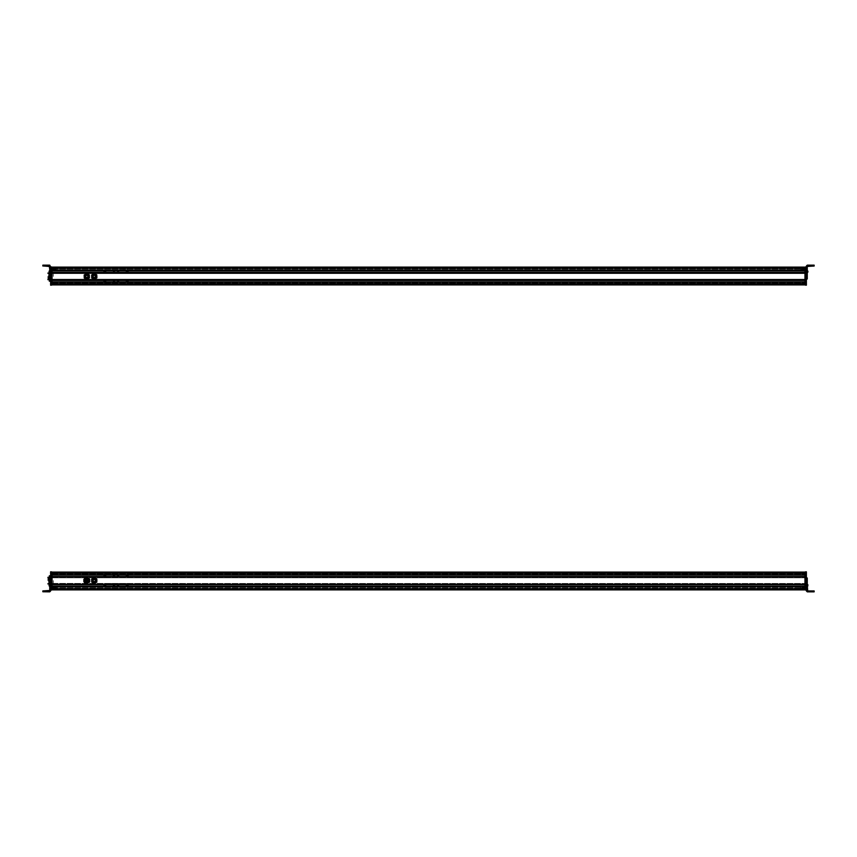 <?xml version="1.0" encoding="UTF-8"?>
<svg xmlns="http://www.w3.org/2000/svg" width="857" height="857" viewBox="0 0 857 857"><rect width="100%" height="100%" fill="white"/><g stroke="black" fill="none" stroke-linecap="round" stroke-linejoin="round"><path stroke-width="0.64" stroke-dasharray="4.29 3.21" d="M804.959 588.802L52.041 588.802L804.959 588.802L52.041 588.802L52.041 586.059L52.041 587.249L52.041 586.059L804.959 586.059L804.959 583.981L804.959 584.592L52.041 584.592L52.041 583.478L52.041 584.592L804.959 584.592L804.959 576.686L804.959 577.789L52.041 577.789L52.041 576.686L52.041 577.789L804.959 577.789L804.959 573.944L51.463 573.944L52.041 573.944L52.041 577.082L52.041 572.422L52.041 575.133L52.041 573.59L804.959 574.254L804.959 572.165L804.959 575.133L804.959 572.015L804.959 573.001L804.959 572.112L52.041 572.08L52.041 572.647L52.041 572.08L804.959 572.08L52.041 572.015L52.041 589.937M804.959 573.665L52.041 573.665L804.959 573.654M52.041 573.515L804.959 573.515L52.041 573.504M52.041 572.915L804.959 572.722L52.041 572.915M52.041 572.862L804.959 572.787L52.041 572.862M52.041 572.508L804.959 572.508L52.041 572.508M52.041 574.469L804.959 574.469L52.041 574.469M52.041 577.136L804.959 577.297L52.041 577.136M52.041 577.297L804.959 577.725L52.041 577.297M804.959 584.506L52.041 584.506L804.959 584.506L804.959 583.478L804.959 584.506L52.041 584.506L52.041 576.6L804.959 576.686M52.041 583.403L804.959 583.724L52.041 583.403M52.041 583.724L804.959 583.928L52.041 583.724M52.041 583.981L52.041 586.595L52.041 583.981L804.959 583.928L52.041 583.981M804.959 586.595L52.041 586.756L804.959 586.595M52.041 586.756L804.959 587.184L52.041 586.756M804.959 588.716L804.959 586.145L804.959 587.249L52.041 587.249L804.959 587.249L52.041 587.249L804.959 587.249L804.959 586.059L52.041 586.059L804.959 586.059M52.041 588.609L804.959 588.491L52.041 588.609M804.959 589.884L52.041 589.884L52.041 588.995L52.041 589.884L804.959 589.884L804.959 588.995L52.041 588.995L804.959 588.995M52.041 589.82L804.959 589.82M52.041 589.798L804.959 589.777M52.041 586.059L804.959 586.145M52.041 584.592L804.959 584.592M52.041 577.789L804.959 577.725L52.041 577.789M804.959 575.047L52.041 575.047L804.959 575.133L52.041 575.133L52.041 572.647L804.959 572.647M92.695 581.292A1.725 1.725 0 0 1 93.509 578.989A1.725 1.725 0 0 1 95.813 579.814C95.727 582.31 94.688 582.803 92.695 581.292A1.725 1.725 0 0 1 93.509 578.989A1.725 1.725 0 0 1 95.813 579.814A1.725 1.725 0 0 1 94.988 582.107A1.725 1.725 0 0 1 92.695 581.292C94.688 582.803 95.727 582.31 95.813 579.814C93.82 578.293 92.781 578.786 92.695 581.292A1.725 1.725 0 0 0 94.988 582.107A1.725 1.725 0 0 0 95.813 579.814A1.725 1.725 0 0 0 93.509 578.989A1.725 1.725 0 0 0 92.695 581.292M95.384 577.907L97.012 581.346C96.263 583.114 94.966 583.735 93.124 583.188L91.495 579.761C92.235 577.982 93.531 577.361 95.384 577.907A2.871 2.871 0 0 0 91.495 579.761L93.124 583.188A2.871 2.871 0 0 0 97.012 581.346L95.384 577.907M92.877 581.207C94.634 582.535 95.556 582.107 95.63 579.9C93.863 578.561 92.952 578.989 92.877 581.207C94.634 582.535 95.556 582.107 95.63 579.9A1.521 1.521 0 0 0 93.595 579.171A1.521 1.521 0 0 0 92.877 581.207M93.177 581.057C94.549 582.107 95.266 581.764 95.331 580.039C93.949 578.989 93.231 579.332 93.177 581.057A1.189 1.189 0 0 1 93.745 579.471A1.189 1.189 0 0 1 95.331 580.039A1.189 1.189 0 0 1 94.763 581.624A1.189 1.189 0 0 1 93.177 581.057M95.459 579.975C95.395 581.914 94.591 582.299 93.049 581.121C93.113 579.182 93.916 578.807 95.459 579.975A1.339 1.339 0 0 0 93.681 579.343A1.339 1.339 0 0 0 93.049 581.121A1.339 1.339 0 0 0 94.827 581.753A1.339 1.339 0 0 0 95.459 579.975M95.159 579.086A1.725 1.725 0 0 1 95.716 581.453A1.725 1.725 0 0 1 93.338 582.01C92.063 579.868 92.663 578.893 95.159 579.086C96.445 581.239 95.834 582.214 93.338 582.01A1.725 1.725 0 0 1 92.792 579.643A1.725 1.725 0 0 1 95.159 579.086A1.725 1.725 0 0 1 95.716 581.453A1.725 1.725 0 0 1 93.338 582.01A1.725 1.725 0 0 1 92.792 579.643A1.725 1.725 0 0 1 95.159 579.086M92.888 582.749L95.47 582.824L96.83 580.628L95.62 578.357L93.027 578.271L91.667 580.468L94.152 583.531L96.787 582.128L96.884 579.139L94.345 577.564L91.72 578.978L91.624 581.957L92.888 582.749L91.624 581.957L91.667 580.468A2.582 2.582 0 0 0 95.47 582.824L96.787 582.128L96.884 579.139L94.345 577.564L91.72 578.978L91.667 580.468A2.582 2.582 0 0 1 95.62 578.357A2.582 2.582 0 0 1 95.47 582.824L94.152 583.531L92.888 582.749M93.477 581.796A1.468 1.468 0 0 0 95.491 581.325A1.468 1.468 0 0 0 95.02 579.3A1.468 1.468 0 0 0 93.006 579.771A1.468 1.468 0 0 0 93.477 581.796C95.598 581.957 96.113 581.132 95.02 579.3A1.468 1.468 0 0 0 93.006 579.771A1.468 1.468 0 0 0 93.477 581.796M83.622 580.553C82.508 584.303 91.067 584.303 89.942 580.553A3.16 3.16 0 0 1 86.782 583.703A3.16 3.16 0 0 1 83.622 580.553A3.16 3.16 0 0 1 86.782 577.393A3.16 3.16 0 0 1 89.942 580.553C91.067 576.804 82.508 576.804 83.622 580.553M86.568 580.767L85.711 580.618L86.568 580.767M87.714 580.767L86.996 580.767L87.714 580.767M86.996 580.328L87.714 580.328L86.996 580.328M85.85 580.328L86.568 580.328L85.85 580.328M84.489 580.553C86.021 583.51 87.553 583.51 89.085 580.553C87.553 577.586 86.021 577.586 84.489 580.553A2.292 2.292 0 0 1 86.782 578.25A2.292 2.292 0 0 1 89.085 580.553A2.292 2.292 0 0 1 86.782 582.846A2.292 2.292 0 0 1 84.489 580.553C86.021 583.274 87.553 583.274 89.085 580.553C87.553 577.822 86.021 577.822 84.489 580.553M88.442 581.003A1.725 1.725 0 0 0 87.243 578.882A1.725 1.725 0 0 0 85.122 580.093C85.646 582.546 86.75 582.846 88.442 581.003C86.75 582.846 85.646 582.546 85.122 580.093C86.814 578.25 87.928 578.561 88.442 581.003A1.725 1.725 0 0 1 86.332 582.214A1.725 1.725 0 0 1 85.122 580.093A1.725 1.725 0 0 1 87.243 578.882A1.725 1.725 0 0 1 87.071 582.246M85.207 578.154L84.211 581.817L88.357 582.953L89.364 579.289L85.207 578.154A2.871 2.871 0 0 1 89.364 579.289L88.357 582.953A2.871 2.871 0 0 1 84.211 581.817L85.207 578.154M85.314 580.146L86.418 579.075M86.428 579.064L87.264 579.107M87.2 581.667A1.189 1.189 0 0 0 87.478 579.578A1.189 1.189 0 0 0 85.636 580.232A1.189 1.189 0 0 0 87.168 581.678M85.496 580.2C85.904 582.096 86.761 582.332 88.067 580.907C87.671 579 86.814 578.775 85.496 580.2A1.339 1.339 0 0 1 87.135 579.257A1.339 1.339 0 0 1 88.067 580.907A1.339 1.339 0 0 1 86.428 581.839A1.339 1.339 0 0 1 85.496 580.2M88.485 580.264A1.725 1.725 0 0 0 86.503 578.85A1.725 1.725 0 0 0 85.089 580.832C86.578 582.835 87.714 582.653 88.485 580.264C86.986 578.261 85.85 578.454 85.089 580.832A1.725 1.725 0 0 0 87.071 582.246A1.725 1.725 0 0 0 88.485 580.264M84.232 580.971L85.143 578.55L87.693 578.132L89.332 580.125L88.421 582.546L85.871 582.964L84.232 580.971L83.986 579.503L86.3 577.607L89.085 578.657L89.578 581.603L87.275 583.488L84.479 582.439L84.232 580.971M85.336 580.789A1.468 1.468 0 0 1 86.546 579.107A1.468 1.468 0 0 1 88.228 580.307A1.468 1.468 0 0 1 87.028 581.989A1.468 1.468 0 0 1 85.336 580.789C85.989 578.764 86.953 578.604 88.228 580.307A1.468 1.468 0 0 1 87.028 581.989A1.468 1.468 0 0 1 85.336 580.789M86.503 578.85A1.725 1.725 0 0 0 85.122 580.093M94.57 582.246A1.725 1.725 0 0 0 95.941 580.232A1.725 1.725 0 0 0 93.938 578.85C91.956 580.393 92.17 581.517 94.57 582.246C92.17 581.517 91.956 580.393 93.938 578.85C96.327 579.578 96.541 580.703 94.57 582.246A1.725 1.725 0 0 1 92.556 580.864A1.725 1.725 0 0 1 93.938 578.85A1.725 1.725 0 0 1 95.941 580.232A1.725 1.725 0 0 1 94.249 582.267M95.727 578.079L91.988 578.775L92.781 583.017L96.509 582.321L95.727 578.079A2.871 2.871 0 0 1 96.509 582.321L92.781 583.017A2.871 2.871 0 0 1 91.988 578.775L95.727 578.079M93.97 579.053L95.416 579.578M95.427 579.589L95.759 580.35M95.427 580.735A1.189 1.189 0 0 0 94.034 579.375A1.189 1.189 0 0 0 93.402 581.389M93.424 581.41A1.189 1.189 0 0 0 95.427 580.757M94.002 579.236C92.481 580.425 92.642 581.303 94.495 581.86C96.027 580.671 95.866 579.793 94.002 579.236A1.339 1.339 0 0 1 95.566 580.307A1.339 1.339 0 0 1 94.495 581.86A1.339 1.339 0 0 1 92.942 580.789A1.339 1.339 0 0 1 94.002 579.236M92.524 580.553A1.725 1.725 0 0 0 94.249 582.267A1.725 1.725 0 0 0 95.973 580.553C94.827 578.325 93.681 578.325 92.524 580.553C93.681 582.771 94.827 582.771 95.973 580.553A1.725 1.725 0 0 0 94.249 578.829A1.725 1.725 0 0 0 92.524 580.553M96.83 580.553L95.545 582.792L92.963 582.792L91.667 580.553L92.963 578.314L95.545 578.314L96.83 580.553L96.83 582.042L94.249 583.531L91.667 582.042L91.667 579.053L94.249 577.564L96.83 579.053L96.83 580.553M95.716 580.553A1.468 1.468 0 0 1 94.249 582.01A1.468 1.468 0 0 1 92.792 580.553A1.468 1.468 0 0 1 94.249 579.086A1.468 1.468 0 0 1 95.716 580.553C94.741 582.439 93.767 582.439 92.792 580.553A1.468 1.468 0 0 1 94.249 579.086A1.468 1.468 0 0 1 95.716 580.553M50.606 584.806L50.606 586.102L50.606 584.806M49.738 584.281L49.738 586.659L49.738 584.174L49.738 586.027L49.738 584.57L50.606 584.57L50.606 590.998M49.738 577.961L49.738 591.769M50.606 571.844L50.606 590.087L50.606 577.961L50.606 586.659L50.606 585.556L49.738 585.556L49.738 578.904L50.606 578.904L50.606 578.047L50.606 584.57M50.606 583.114L49.738 583.146L49.738 578.904M49.738 578.443L50.606 578.047L49.738 578.443M49.738 583.146L49.738 584.57M49.738 585.738L51.463 585.77M50.606 584.72L50.606 586.027L50.606 584.431L49.738 584.431L49.738 585.899L49.738 584.753L52.041 584.753L52.041 585.492L52.041 584.753M49.738 586.027L50.606 586.027L49.738 585.663M50.606 585.556L50.606 578.904L50.606 582.364L51.463 582.364L51.463 576.9L50.606 576.9L50.606 584.367L51.463 584.367L51.463 578.882L50.606 578.882M49.738 587.409L50.702 587.399L50.981 588.32M49.738 590.569L43.707 590.998L43.707 591.855M49.738 580.757L50.606 580.757M42.85 591.855L42.85 590.987L43.707 590.998M42.85 590.912L48.667 590.955L42.85 590.987M48.667 590.955L48.667 591.812M50.606 584.142L49.738 584.142L49.738 585.01L50.606 585.01M49.106 584.71L49.106 585.824L49.738 584.174M49.106 584.913L49.106 585.631L49.106 584.903L49.695 585.267L49.106 585.277M49.106 585.727L49.695 585.32L49.106 585.631M49.738 585.845L49.738 584.817M49.106 585.856L49.106 584.795L49.106 585.856M50.606 573.697L50.981 572.53L50.981 573.901M50.606 573.215C50.606 574.693 50.606 574.693 50.606 573.215C50.606 574.693 50.606 574.693 50.606 573.215C50.606 571.726 50.606 571.737 50.606 573.215C50.606 571.726 50.606 571.737 50.606 573.215M50.606 585.331L49.738 585.31M51.463 571.844L51.463 590.087M56.348 587.87L56.348 588.48L56.348 587.87L51.463 587.827L51.131 588.47L51.131 587.827L51.174 588.48L50.606 587.324L50.981 588.845M51.131 573.215L51.131 572.594L51.131 573.215M51.131 573.183L51.131 573.804L51.131 573.183M48.088 577.982L50.177 578.336L48.088 578.561L48.088 577.982M47.874 580.65L47.874 577.972L47.874 580.65M48.453 582.31L50.177 582.428M49.31 580.618L49.31 583.917L49.31 580.618M49.31 584.506L49.31 575.829M49.738 578.25L50.606 578.25L50.606 575.829L50.606 583.017L49.31 583.017M50.606 583.017L50.606 578.25M49.31 585.438L50.606 585.438M49.738 583.06L50.606 583.06M53.327 580.618L53.327 583.917L53.327 580.618M52.041 572.015L51.463 572.015L52.041 572.015L51.463 572.015L51.463 589.937L51.463 572.015L51.463 573.001L51.463 572.015L52.041 573.001L51.463 572.112L52.041 572.112M51.463 578.764L51.463 582.246L52.041 582.246L52.041 576.772L51.463 576.772L51.463 584.238L52.041 584.238L52.041 578.764L51.463 578.764M52.041 574.233L804.959 574.254L52.041 574.254M52.041 573.001L51.463 573.001L52.041 573.001M56.348 573.654L56.348 572.776M51.174 573.654L51.174 572.776M50.981 573.676L50.606 572.347L50.606 573.858M50.606 574.083L50.606 572.562L50.606 574.083M51.174 588.855L51.174 588.095M50.981 589.102L50.606 587.945L50.606 589.262M50.606 589.005L50.606 587.688L50.702 589.027M126.311 585.363L127.254 585.363L126.311 585.363M103.954 584.592L104.522 587.238L127.5 587.281L128.079 584.12L127.5 583.553L104.533 583.51L103.954 584.088L104.533 583.51L103.954 584.088L104.522 587.238L103.954 586.059M118.555 585.395L117.602 585.395L118.555 585.395M114.42 585.395L113.478 585.395L114.42 585.395M105.722 585.374L104.779 585.374L105.722 585.374M128.068 586.059L127.5 583.553L104.533 583.51L127.5 583.553L104.533 583.51L103.954 584.088L104.522 587.238L127.5 587.281L128.068 586.713L127.5 587.281L104.522 587.238L127.5 587.281L128.079 584.12L127.5 583.553L128.079 584.592M105.722 575.85L104.779 575.85L105.722 575.85M103.965 575.133L104.533 574.04L127.511 574.04L104.533 574.04L103.965 574.608L104.533 577.768L127.511 577.768L104.533 577.768L103.965 577.2L104.533 574.04L127.511 574.04L128.079 574.608L127.511 577.768L104.533 577.768L103.965 577.2L104.533 574.04L127.511 574.04L128.079 574.608L127.511 574.04L128.079 574.608L127.511 577.768L128.079 575.133M113.488 575.904L114.431 575.904L113.488 575.904M117.613 575.904L118.555 575.904L117.613 575.904M126.311 575.904L127.254 575.904L126.311 575.904M128.079 576.6L127.511 577.768L104.533 577.768L103.965 576.6M806.394 580.607L806.394 590.044L806.394 571.844L805.537 571.844L805.537 573.001L804.959 572.112L805.537 572.112L805.537 590.044M806.394 574.34L806.394 572.037L806.394 574.34L805.869 573.194L805.537 573.804L805.891 573.194L806.394 574.34M806.394 589.584L806.394 587.291L806.394 589.584M806.019 588.138L806.394 588.448C806.394 589.916 806.394 589.916 806.394 588.438C806.394 589.916 806.394 589.916 806.394 588.438C806.394 586.959 806.394 586.959 806.394 588.438C806.394 586.959 806.394 586.959 806.394 588.438L806.019 588.405M806.394 573.194C806.394 574.672 806.394 574.672 806.394 573.194C806.394 574.672 806.394 574.672 806.394 573.194C806.394 571.705 806.394 571.705 806.394 573.194C806.394 571.705 806.394 571.705 806.394 573.194M806.394 590.976L806.394 578.004L807.262 578.014L807.262 578.871L806.394 578.871M805.537 572.572L805.869 573.194L806.394 572.037L805.891 573.194L805.537 572.54M805.891 588.438L805.891 587.795L805.891 588.438M806.394 584.753L806.394 586.059L806.394 584.753M807.262 584.495L806.394 584.495L807.262 584.463L807.262 586.059L807.262 584.185L807.262 585.363L806.394 585.363L806.394 584.495L806.394 585.363M813.293 591.844L813.293 590.976L814.15 590.944L807.262 590.548L807.262 591.844L807.262 585.995L806.394 585.995M807.262 578.871L807.262 586.659L807.262 578.025L806.394 578.025L806.394 586.659L806.394 578.421L807.262 578.025L807.262 585.995M807.262 584.378L807.262 585.363M806.394 584.495L805.537 584.817L806.394 584.817M813.293 590.966L813.293 591.823L813.293 590.966L814.15 590.966L814.15 591.833M808.333 590.966L808.333 591.823M807.262 585.138L807.262 585.867L807.262 585.138M807.894 584.753L807.894 585.824L807.894 584.753M807.894 584.999L807.894 585.727L807.305 585.288L807.894 585.727M807.894 584.892L807.305 585.288L807.894 585.395M807.894 585.577L807.305 585.288L807.894 585.181M804.959 585.02L804.959 585.599M807.262 585.02L807.262 585.888L807.262 585.02M807.894 584.838L807.894 585.792M807.894 585.513L807.305 585.31L807.894 585.095M804.959 572.305L804.959 589.648L805.537 589.648L805.537 572.305L804.959 572.305L805.537 572.015L804.959 572.015M804.959 573.001L805.537 573.001L804.959 573.001M800.652 573.751L800.652 572.615L800.652 573.751L805.826 573.762L806.341 572.122L806.341 574.254L806.019 572.497M801.798 573.762L801.798 572.615L801.798 573.74L805.826 573.762L806.298 572.144L806.341 574.244L806.019 572.519M801.798 572.615L805.826 572.615L805.826 573.74L805.826 572.637L800.652 572.615M806.019 588.566L806.394 587.902L806.394 588.791M806.394 588.973L806.019 587.988M52.041 284.92L804.959 284.92L51.463 284.888L51.463 283.999L52.041 284.985L52.041 283.999L52.041 284.888L804.959 284.92L804.959 284.353L52.041 284.353L52.041 281.953L52.041 283.41L804.959 282.746L804.959 284.835L804.959 268.198L52.041 268.198L804.959 268.198M804.959 283.335L52.041 283.335L804.959 283.346M52.041 283.485L804.959 283.485L52.041 283.496M52.041 284.085L804.959 284.278L52.041 284.085M52.041 284.138L804.959 284.213L52.041 284.138M52.041 284.492L804.959 284.492L52.041 284.492L804.959 284.492L52.041 284.492L52.041 283.056L804.959 283.056L52.041 283.056L804.959 283.056L52.041 283.056L52.041 281.867L804.959 281.867L804.959 283.056L52.041 283.056L52.041 284.492L804.959 284.492L52.041 284.492M804.959 284.353L804.959 281.867L52.041 281.867L804.959 281.867M52.041 282.746L52.041 279.864L52.041 283.056L804.959 283.056L52.041 282.746M804.959 279.703L52.041 279.864L52.041 279.275L804.959 279.703M804.959 280.314L52.041 280.314L804.959 280.314L52.041 280.4L52.041 279.211L804.959 279.211L804.959 280.314L804.959 279.211L52.041 279.211L804.959 279.211L52.041 279.211L52.041 280.4L804.959 280.4L52.041 280.4L52.041 272.408L804.959 272.408L52.041 272.408L52.041 273.597L804.959 273.597L52.041 273.597L804.959 273.597L52.041 273.597L52.041 272.408L804.959 272.494M52.041 273.276L804.959 273.233L52.041 273.276M52.041 273.019L52.041 270.405L52.041 273.019L804.959 273.019L52.041 273.019M804.959 270.244L52.041 270.405L52.041 269.816L804.959 270.244M804.959 270.855L52.041 270.855L804.959 270.855L52.041 270.855L52.041 269.751L804.959 269.751L804.959 270.855L804.959 269.751L52.041 269.751L804.959 269.751L52.041 269.751L52.041 270.941L804.959 270.941L52.041 270.941L52.041 268.284L804.959 268.284M52.041 267.116L804.959 267.116L52.041 267.116L52.041 268.005L52.041 267.116L804.959 267.116L804.959 268.005L52.041 268.005L804.959 268.005M52.041 267.18L804.959 267.18M52.041 267.202L804.959 267.223M52.041 270.941L804.959 270.941M52.041 280.4L804.959 280.4M52.041 281.867L804.959 281.953M92.695 275.708A1.725 1.725 0 0 0 93.509 278.011A1.725 1.725 0 0 0 95.813 277.186C95.727 274.69 94.688 274.197 92.695 275.708C94.688 274.197 95.727 274.69 95.813 277.186C93.82 278.707 92.781 278.214 92.695 275.708A1.725 1.725 0 0 1 94.988 274.893A1.725 1.725 0 0 1 95.813 277.186A1.725 1.725 0 0 1 93.509 278.011A1.725 1.725 0 0 1 92.695 275.708A1.725 1.725 0 0 0 92.792 277.357M95.384 279.093L97.012 275.654C96.263 273.886 94.966 273.265 93.124 273.812L91.495 277.24C92.235 279.018 93.531 279.639 95.384 279.093A2.871 2.871 0 0 1 91.495 277.24L93.124 273.812A2.871 2.871 0 0 1 97.012 275.654L95.384 279.093M95.63 277.1L94.356 277.968M94.334 277.968L93.531 277.786M95.095 275.611A1.189 1.189 0 0 0 93.177 275.943A1.189 1.189 0 0 0 94.441 277.625A1.189 1.189 0 0 0 95.116 275.622M95.459 277.025C95.395 275.086 94.591 274.701 93.049 275.879C93.113 277.818 93.916 278.193 95.459 277.025A1.339 1.339 0 0 1 93.681 277.657A1.339 1.339 0 0 1 93.049 275.879A1.339 1.339 0 0 1 94.827 275.247A1.339 1.339 0 0 1 95.459 277.025M95.159 277.914A1.725 1.725 0 0 0 95.716 275.547A1.725 1.725 0 0 0 93.338 274.99C92.063 277.132 92.663 278.107 95.159 277.914C96.445 275.761 95.834 274.786 93.338 274.99A1.725 1.725 0 0 0 92.792 277.357A1.725 1.725 0 0 0 95.159 277.914M92.888 274.251L95.47 274.176L96.83 276.372L95.62 278.643L93.027 278.729L91.667 276.532L92.888 274.251L94.152 273.469L96.787 274.872L96.884 277.861L94.345 279.436L91.72 278.022L91.624 275.043L92.888 274.251M93.477 275.204A1.468 1.468 0 0 1 95.491 275.675A1.468 1.468 0 0 1 95.02 277.7A1.468 1.468 0 0 1 93.006 277.229A1.468 1.468 0 0 1 93.477 275.204C95.598 275.043 96.113 275.868 95.02 277.7A1.468 1.468 0 0 1 93.006 277.229A1.468 1.468 0 0 1 93.477 275.204M95.813 277.186A1.725 1.725 0 0 0 95.716 275.547M94.57 274.754A1.725 1.725 0 0 1 95.941 276.768A1.725 1.725 0 0 1 93.938 278.15C91.956 276.607 92.17 275.483 94.57 274.754A1.725 1.725 0 0 1 95.941 276.768A1.725 1.725 0 0 1 93.938 278.15A1.725 1.725 0 0 1 92.556 276.136A1.725 1.725 0 0 1 94.57 274.754C92.17 275.483 91.956 276.607 93.938 278.15C96.327 277.422 96.541 276.297 94.57 274.754A1.725 1.725 0 0 0 92.556 276.136A1.725 1.725 0 0 0 93.938 278.15A1.725 1.725 0 0 0 95.941 276.768A1.725 1.725 0 0 0 94.57 274.754M95.727 278.921L91.988 278.225L92.781 273.983L96.509 274.679L95.727 278.921A2.871 2.871 0 0 0 96.509 274.679L92.781 273.983A2.871 2.871 0 0 0 91.988 278.225L95.727 278.921M94.527 274.958C92.417 275.59 92.224 276.586 93.97 277.947C96.091 277.314 96.273 276.308 94.527 274.958C92.417 275.59 92.224 276.586 93.97 277.947A1.521 1.521 0 0 0 95.748 276.725A1.521 1.521 0 0 0 94.527 274.958M94.474 275.279C92.813 275.783 92.663 276.565 94.034 277.625C95.695 277.122 95.834 276.34 94.474 275.279A1.189 1.189 0 0 1 95.427 276.672A1.189 1.189 0 0 1 94.034 277.625A1.189 1.189 0 0 1 93.081 276.233A1.189 1.189 0 0 1 94.474 275.279M94.002 277.764C92.481 276.575 92.642 275.697 94.495 275.14C96.027 276.329 95.866 277.207 94.002 277.764A1.339 1.339 0 0 0 95.566 276.693A1.339 1.339 0 0 0 94.495 275.14A1.339 1.339 0 0 0 92.942 276.211A1.339 1.339 0 0 0 94.002 277.764M92.524 276.447A1.725 1.725 0 0 1 94.249 274.733A1.725 1.725 0 0 1 95.973 276.447C94.827 278.675 93.681 278.675 92.524 276.447C93.681 274.229 94.827 274.229 95.973 276.447A1.725 1.725 0 0 1 94.249 278.171A1.725 1.725 0 0 1 92.524 276.447A1.725 1.725 0 0 1 94.249 274.733A1.725 1.725 0 0 1 95.973 276.447A1.725 1.725 0 0 1 94.249 278.171A1.725 1.725 0 0 1 92.524 276.447M96.83 276.447L95.545 274.208L92.963 274.208L91.667 276.447L92.963 278.686L95.545 278.686L96.83 274.958L94.249 273.469L91.667 274.958L91.667 277.947L94.249 279.436L96.83 277.947L96.83 276.447L96.83 277.947L95.545 278.686A2.582 2.582 0 0 0 95.545 274.208L94.249 273.469L91.667 274.958L91.667 277.947L94.249 279.436L95.545 278.686A2.582 2.582 0 0 1 91.667 276.447A2.582 2.582 0 0 1 95.545 274.208L96.83 274.958L96.83 276.447M95.716 276.447A1.468 1.468 0 0 0 94.249 274.99A1.468 1.468 0 0 0 92.792 276.447A1.468 1.468 0 0 0 94.249 277.914A1.468 1.468 0 0 0 95.716 276.447C94.741 274.561 93.767 274.561 92.792 276.447A1.468 1.468 0 0 0 94.249 277.914A1.468 1.468 0 0 0 95.716 276.447M50.606 272.194L50.606 270.898L50.606 272.194M49.106 272.205L49.106 271.144L49.738 272.762L49.738 270.341L49.738 272.826L49.738 270.973L49.738 271.84L49.738 271.08L50.606 271.08L50.606 276.565L50.606 270.994L50.606 278.953M49.738 266.431L49.738 271.08L52.041 271.101M49.738 271.69L49.738 279.039L50.606 279.039L50.606 276.522L50.606 278.643L49.738 278.643L49.738 270.994L50.606 272.569L50.606 271.669M50.606 271.444L49.738 271.444L49.738 278.097L50.606 278.097L50.606 274.636L51.463 274.636L51.463 280.1L50.606 280.1L50.606 272.633L51.463 272.633L51.463 278.118L50.606 278.118M49.738 278.953L49.738 278.097M49.738 271.262L51.463 271.23M50.606 272.28L52.041 272.247L52.041 271.508L52.041 272.247M50.606 276.35L50.606 270.983L49.738 271.337M50.606 266.002L50.606 271.08M50.606 267.995L50.606 285.156M42.85 265.145L49.738 265.231L50.606 266.088M42.85 266.088L42.85 265.231M48.667 266.045L48.667 265.188M50.606 272.858L49.738 272.858L49.738 271.99L50.606 271.99M49.106 272.29L49.106 271.176M49.106 271.723L49.695 271.733L49.106 272.076L49.106 271.369L49.106 272.087L49.106 271.273L49.106 272.087L49.695 271.733L49.106 271.369M49.106 271.551L49.695 271.68L49.106 271.273M49.738 271.155L49.738 272.183M49.106 271.798L49.695 271.68L49.106 271.958M50.606 283.303L50.981 284.47L50.981 283.099M50.606 266.945L51.463 267.202L51.463 284.835L51.463 267.063L51.463 284.695L52.041 284.695L51.463 284.985L52.041 284.985M50.606 283.785C50.606 282.307 50.606 282.307 50.606 283.785C50.606 282.307 50.606 282.307 50.606 283.785C50.606 285.274 50.606 285.263 50.606 283.785C50.606 285.274 50.606 285.263 50.606 283.785M50.606 284.653L50.606 283.142L50.606 284.824L51.463 285.156M56.348 269.13L56.348 268.52L56.348 269.13L51.131 269.141L51.131 268.53L51.131 269.173L51.174 268.52L50.606 269.676L50.981 268.68M51.131 283.785L51.131 284.406L51.131 283.785M51.131 283.817L51.131 283.196L51.131 283.817M48.088 279.018L50.177 278.664L48.088 278.439L48.088 279.018M47.874 276.35L47.874 279.028L47.874 276.35M48.453 274.69L50.177 274.572M49.31 276.382L49.31 273.083L49.31 276.382M49.31 281.171L49.31 272.558M49.31 278.75L50.606 278.75L50.606 281.171L50.606 273.983L49.738 273.983M49.738 278.793L50.606 278.793L49.738 278.814M50.606 273.983L50.606 278.75M49.31 271.562L50.606 271.562M49.31 273.94L50.606 273.94M53.327 276.382L53.327 273.083L53.327 276.382M51.463 278.236L51.463 274.754L52.041 274.754L52.041 280.228L51.463 280.228L51.463 272.762L52.041 272.762L52.041 278.236L51.463 278.236M52.041 267.063L51.463 267.063L52.041 267.063L52.041 284.695M52.041 283.999L51.463 283.999L52.041 283.999M56.348 283.346L56.348 284.224M51.174 283.346L51.174 284.224M50.606 282.917L50.606 284.438L50.606 282.917M56.348 268.145L56.348 268.905M51.174 268.145L51.174 268.905M50.981 269.152L50.981 267.898L50.702 269.344M50.981 267.898L50.606 269.055L50.606 267.738M126.311 271.637L127.254 271.637L126.311 271.637M128.079 272.408L127.5 273.447L104.533 273.49L103.954 272.408M103.954 270.941L104.522 269.762L127.5 269.719L128.068 270.941M103.954 272.912L104.533 273.49L103.954 272.912L104.522 269.762L103.954 272.912L104.522 269.762L127.5 269.719L128.068 270.287L127.5 269.719L104.522 269.762L127.5 269.719L128.079 272.88L127.5 273.447L128.068 270.287L127.5 273.447L104.533 273.49L127.5 273.447L104.533 273.49L103.954 272.912M118.555 271.605L117.602 271.605L118.555 271.605M114.42 271.605L113.478 271.605L114.42 271.605M105.722 271.626L104.779 271.626L105.722 271.626M105.722 281.15L104.779 281.15L105.722 281.15M128.079 280.4L128.079 282.392L127.511 279.232L104.533 279.232L103.965 279.8L104.533 282.96L127.511 282.96L128.079 281.867M113.488 281.096L114.431 281.096L113.488 281.096M117.613 281.096L118.555 281.096L117.613 281.096M126.311 281.096L127.254 281.096L126.311 281.096M103.965 281.867L104.533 282.96L127.511 282.96L128.079 282.392L127.511 279.232L128.079 279.8L127.511 279.232L104.533 279.232L103.965 279.8L104.533 279.232L127.511 279.232L104.533 279.232L103.965 280.4M104.533 282.96L103.965 279.8L104.533 282.96L127.511 282.96L104.533 282.96M85.711 275.943L85.625 276.736M85.689 276.929L86.225 277.497M86.386 277.572L86.986 277.625M87.328 277.518L87.864 276.961M85.229 275.708A1.725 1.725 0 0 0 86.043 278.011A1.725 1.725 0 0 0 88.346 277.186A1.725 1.725 0 0 0 87.521 274.893A1.725 1.725 0 0 0 85.229 275.708C87.221 274.197 88.26 274.69 88.346 277.186C86.353 278.707 85.314 278.214 85.229 275.708A1.725 1.725 0 0 1 87.521 274.893A1.725 1.725 0 0 1 88.346 277.186A1.725 1.725 0 0 1 86.043 278.011A1.725 1.725 0 0 1 85.229 275.708A1.725 1.725 0 0 0 85.229 275.718M84.029 277.24L85.657 273.812L84.029 277.24C84.768 279.018 86.064 279.639 87.917 279.093A2.871 2.871 0 0 1 84.029 277.24M89.546 275.654L87.917 279.093L89.546 275.654C88.796 273.886 87.5 273.265 85.657 273.812A2.871 2.871 0 0 1 89.546 275.654M87.992 277.025C86.45 278.193 85.646 277.818 85.582 275.879C87.125 274.701 87.928 275.086 87.992 277.025A1.339 1.339 0 0 1 86.214 277.657A1.339 1.339 0 0 1 85.582 275.879A1.339 1.339 0 0 1 87.36 275.247A1.339 1.339 0 0 1 87.992 277.025M87.693 277.914C88.978 275.761 88.367 274.786 85.871 274.99C84.597 277.132 85.197 278.107 87.693 277.914C88.978 275.761 88.367 274.786 85.871 274.99C84.597 277.132 85.197 278.107 87.693 277.914M88.153 278.643L89.364 276.372L88.003 274.176L85.421 274.251L84.2 276.532L85.561 278.729L88.153 278.643L86.878 279.436L84.254 278.022L84.157 275.043L86.686 273.469L89.321 274.872L89.417 277.861L88.153 278.643M86.011 275.204A1.468 1.468 0 0 1 88.025 275.675A1.468 1.468 0 0 1 87.553 277.7A1.468 1.468 0 0 1 85.539 277.229A1.468 1.468 0 0 1 86.011 275.204C88.132 275.043 88.646 275.868 87.553 277.7A1.468 1.468 0 0 1 85.539 277.229A1.468 1.468 0 0 1 86.011 275.204M806.394 266.955L805.537 266.955L805.537 284.985L805.537 283.999L804.959 284.888L804.959 267.063L805.537 267.063M806.394 269.548L806.394 276.543M806.394 284.878L805.537 285.156L806.394 285.156L806.394 267.245L805.537 267.245M806.394 282.66L806.394 284.963L806.394 282.66L805.869 283.806L805.537 283.196L805.891 283.806L806.394 282.66M806.394 267.416L806.394 269.709L806.394 267.416M806.019 268.862L806.394 268.552C806.394 267.084 806.394 267.084 806.394 268.562C806.394 267.084 806.394 267.084 806.394 268.562C806.394 270.041 806.394 270.041 806.394 268.562C806.394 270.041 806.394 270.041 806.394 268.562L806.019 268.595M806.394 283.806C806.394 282.328 806.394 282.328 806.394 283.806C806.394 282.328 806.394 282.328 806.394 283.806C806.394 285.295 806.394 285.295 806.394 283.806C806.394 285.295 806.394 285.295 806.394 283.806M805.537 284.428L805.869 283.806L806.394 284.963L805.891 283.806L805.537 284.46M805.891 268.562L805.891 269.205L805.891 268.562M806.394 272.247L806.394 270.941L806.394 272.247M807.262 272.505L806.394 272.505L807.262 272.537L807.262 270.941L807.262 272.815L807.262 271.637L806.394 271.637L806.394 272.505L806.394 271.637M807.262 269.644L807.262 272.483L806.394 272.483L806.394 266.024L807.262 265.156L807.262 269.644L806.394 269.644M807.262 278.975L807.262 278.129L806.394 278.129L806.394 278.996L806.394 272.483M807.262 278.129L807.262 270.341L807.262 278.986L806.394 278.996M806.394 273.94L807.262 273.897L807.262 278.611M807.262 273.897L807.262 272.483M807.262 272.622L807.262 271.637M806.394 278.975L806.394 278.129M806.394 272.505L805.537 272.183L806.394 272.183M813.293 266.034L813.293 265.177L813.293 266.034L813.293 265.188L814.15 265.167L807.262 265.188M807.262 276.286L806.394 276.286M813.293 265.188L814.15 265.156M808.333 266.034L808.333 265.177M807.262 271.862L807.262 271.133L807.262 271.862M807.894 271.423L807.305 271.712L807.894 272.119L807.894 271.273L807.894 272.119L807.894 271.273L807.305 271.712L807.894 271.273L807.305 271.712L807.894 271.819M804.959 271.98L804.959 271.401M807.262 271.98L807.262 271.112L807.262 271.98M807.894 271.487L807.305 271.69L807.894 271.476M804.959 284.695L805.537 284.695L805.537 267.352L804.959 267.352M805.537 284.888L804.959 284.888L804.959 283.999L805.537 284.985M804.959 283.999L805.537 283.999L804.959 283.999M800.652 283.249L800.652 284.385L800.652 283.249L805.826 283.238L806.341 284.878L806.341 282.746L806.019 284.503M801.798 283.238L801.798 284.385L801.798 283.26L805.826 283.238L806.298 284.856L806.341 282.756L806.019 284.481M801.798 284.385L805.826 284.385L805.826 283.26L805.826 284.363L800.652 284.385M806.019 268.434L806.394 269.098L806.394 268.209M806.394 268.027L806.019 269.012M52.041 573.944L804.959 573.944M52.041 573.858L804.959 573.858L52.041 573.858M52.041 573.59L804.959 573.59L52.041 573.59M52.041 573.537L804.959 573.537L52.041 573.537M52.041 572.937L804.959 572.937L52.041 572.947M52.041 572.787L804.959 572.787L52.041 572.797M52.041 572.594L804.959 572.594L52.041 572.594M52.041 572.422L804.959 572.422L52.041 572.422M52.041 572.165L804.959 572.165L52.041 572.165M52.041 574.019L804.959 574.019L52.041 574.019M52.041 574.308L804.959 574.308L52.041 574.308M52.041 574.522L804.959 574.522L52.041 574.522M52.041 577.082L804.959 577.082L52.041 577.082M52.041 577.35L804.959 577.35L52.041 577.35M52.041 577.725L804.959 577.725L52.041 577.725M52.041 583.478L804.959 583.478L52.041 583.478M52.041 583.767L804.959 583.767L52.041 583.767M52.041 583.928L804.959 583.928L52.041 583.928M52.041 586.552L804.959 586.552L52.041 586.552M52.041 586.809L804.959 586.809L52.041 586.809M52.041 587.184L804.959 587.184L52.041 587.184M52.041 588.523L804.959 588.523L52.041 588.523M52.041 589.059L804.959 589.059M49.738 584.506L50.606 584.506M49.738 585.106L50.606 585.106M49.738 585.374L50.606 585.374M49.738 578.111L50.606 578.111M49.738 578.839L50.606 578.839M49.738 585.513L50.606 585.513M49.738 586.113L50.606 586.113L49.738 586.145M50.702 572.315L51.463 572.133M50.606 589.766L51.463 589.766M50.606 590.055L51.463 590.055M51.463 572.305L52.041 572.305M51.463 589.648L52.041 589.648M50.702 574.115L50.702 572.53M50.702 572.658L50.702 573.89M50.606 572.197L56.348 572.615L50.702 572.165L50.702 573.397M50.702 573.719L50.702 572.979M50.659 572.979L50.659 573.719L50.659 572.979M50.702 587.913L50.702 589.284M50.659 589.038L50.659 587.409M50.702 588.341L50.702 587.399L56.348 587.902M806.394 589.755L805.537 589.755M806.394 572.122L805.537 572.122M807.262 585.052L806.394 585.052L807.262 585.085M807.262 585.342L806.394 585.342M807.262 587.452L806.394 587.452M807.262 584.549L806.394 584.549M807.262 583.071L806.394 583.071M807.262 580.51L806.394 580.51M807.262 578.175L806.394 578.175L807.262 578.154M807.262 578.893L806.394 578.893M807.262 585.556L806.394 585.556L807.262 585.535M807.262 586.145L806.394 586.145L807.262 586.134M807.262 586.059L806.394 586.059L807.262 586.092M809.265 590.966L809.265 591.823L809.265 590.966M806.341 572.122L806.341 574.169M806.341 574.254L806.341 572.208L806.341 574.254M806.298 588.995L806.298 588.084M806.298 588.202L806.341 589.509L800.652 589.016L806.298 589.487L806.298 588.791M806.298 587.881L806.298 588.673M806.341 588.684L806.341 587.881L806.341 588.684M52.041 283.056L804.959 283.056M52.041 283.142L804.959 283.142L52.041 283.142M52.041 283.41L804.959 283.41L52.041 283.41M52.041 283.463L804.959 283.463L52.041 283.463M52.041 284.063L804.959 284.063L52.041 284.053M52.041 284.213L804.959 284.213L52.041 284.203M52.041 284.406L804.959 284.406L52.041 284.406M52.041 284.578L804.959 284.578L52.041 284.578M52.041 284.835L804.959 284.835L52.041 284.835M52.041 282.981L804.959 282.981L52.041 282.981M52.041 282.692L804.959 282.692L52.041 282.692M52.041 282.531L804.959 282.531L52.041 282.531M52.041 282.478L804.959 282.478L52.041 282.478M52.041 279.918L804.959 279.918L52.041 279.918M52.041 279.864L804.959 279.864L52.041 279.864M52.041 279.65L804.959 279.65L52.041 279.65M52.041 279.275L804.959 279.275L52.041 279.275M52.041 273.522L804.959 273.522L52.041 273.522M52.041 273.233L804.959 273.233L52.041 273.233M52.041 273.072L804.959 273.072L52.041 273.072M52.041 270.448L804.959 270.448L52.041 270.448M52.041 270.405L804.959 270.405L52.041 270.405M52.041 270.191L804.959 270.191L52.041 270.191M52.041 269.816L804.959 269.816L52.041 269.816M52.041 268.391L804.959 268.391L52.041 268.391M52.041 268.477L804.959 268.477L52.041 268.477M52.041 267.941L804.959 267.941M49.738 272.494L50.606 272.494M49.738 271.894L50.606 271.894M49.738 271.626L50.606 271.626M43.707 265.231L43.707 266.088M49.738 269.623L50.606 269.623M49.738 272.526L50.606 272.526M49.738 274.004L50.606 274.004M49.738 276.565L50.606 276.565M49.738 278.889L50.606 278.889M49.738 278.161L50.606 278.161M49.738 271.487L50.606 271.487M49.738 270.887L50.606 270.887L49.738 270.855M43.707 266.045L43.707 265.188L43.707 266.045M47.735 266.045L47.735 265.188L47.735 266.045M50.606 285.124L51.463 285.124M51.463 267.352L52.041 267.352M50.702 282.885L50.702 284.47M50.702 284.342L50.702 283.11M50.606 284.803L56.348 284.385L50.702 284.835L50.702 283.603M50.702 283.281L50.702 284.021M50.659 284.021L50.659 283.281L50.659 284.021M50.702 269.087L50.702 267.716M50.659 267.962L50.659 269.591M50.702 268.659L50.702 269.601L56.348 269.098M807.262 271.948L806.394 271.948L807.262 271.915M807.262 271.658L806.394 271.658M807.262 271.037L806.394 271.037M807.262 278.825L806.394 278.825L807.262 278.846M807.262 278.107L806.394 278.107M807.262 271.444L806.394 271.444L807.262 271.465M807.262 270.855L806.394 270.855L807.262 270.866M807.262 270.941L806.394 270.941L807.262 270.908M809.265 266.034L809.265 265.177L809.265 266.034M806.341 284.878L806.341 282.831M806.341 282.746L806.341 284.792L806.341 282.746M806.298 268.005L806.298 268.916M806.298 268.798L806.341 267.491L800.652 267.984L806.298 267.513L806.298 268.209M806.298 269.119L806.298 268.327M806.341 268.316L806.341 269.119L806.341 268.316M52.041 573.729L804.959 573.729L52.041 573.729M52.041 572.722L804.959 572.722L52.041 572.722M52.041 587.998L804.959 587.998L52.041 587.998M49.738 584.228L50.606 584.228M49.738 589.52L50.606 589.455M49.738 578.025L50.606 578.025M49.738 586.317L50.606 586.317M49.738 586.242L50.606 586.242M52.041 584.688L49.738 584.688M52.041 585.834L49.738 585.834M49.738 586.359L49.106 585.824M52.041 585.899L49.738 585.899M50.606 574.693L51.463 574.693L50.606 574.683M50.606 573.826L51.463 573.804L50.606 573.826M51.463 584.828L50.606 584.828L51.463 584.849M51.463 585.802L50.606 585.802M51.463 576.086L50.606 576.086L51.463 576.054M51.463 575.133L50.606 575.133M51.463 575.111L50.606 575.111M48.453 580.671L50.177 580.757M50.177 580.5L48.453 580.575M48.024 578.496L50.177 578.561M50.177 583.285L47.874 583.285M50.177 581.357L48.453 581.421L50.177 581.346M50.177 581.592L48.453 581.528L50.177 581.582M50.177 579.675L48.517 579.675L50.177 579.664M50.177 579.921L48.517 579.921L50.177 579.91M50.177 582.182L48.453 582.257M50.177 578.839L48.453 578.904L50.177 578.829M50.177 579.086L48.453 579.011L50.177 579.075M53.327 583.917L50.606 583.917M53.327 577.339L50.606 577.339M51.463 588.063L52.041 588.063L51.463 588.063M51.463 588.93L52.041 588.93L51.463 588.93M51.463 573.654L52.041 573.654L51.463 573.654M50.606 574.201L56.348 573.762L50.659 574.276M56.348 589.048L51.174 589.048L56.348 589.016M806.394 574.661L805.537 574.661L806.394 574.661M806.394 573.804L805.537 573.804L806.394 573.804M805.537 585.77L806.394 585.77L805.537 585.77M805.537 576.043L806.394 576.043L805.537 576.043M805.537 575.101L806.394 575.101L805.537 575.101M807.262 584.185L806.394 584.185L807.262 584.217M807.262 589.53L806.394 589.53M807.262 586.274L806.394 586.274L807.262 586.306M804.959 584.71L807.262 584.71M804.959 585.867L807.262 585.867L804.959 585.888M807.262 586.381L807.894 585.845M804.959 584.742L807.262 584.742M805.537 574.522L804.959 574.522L805.537 574.522M805.537 588.063L804.959 588.063L805.537 588.063M805.537 588.93L804.959 588.93L805.537 588.93M805.537 572.797L804.959 572.797L805.537 572.797M800.652 587.859L806.394 587.431L800.652 587.859M52.041 283.271L804.959 283.271L52.041 283.271M52.041 284.278L804.959 284.278L52.041 284.278M52.041 269.002L804.959 269.002L52.041 269.002M49.738 272.772L50.606 272.772M49.738 279.061L50.606 279.061M49.738 267.48L50.606 267.545M49.738 270.683L50.606 270.683M49.738 270.758L50.606 270.758M52.041 272.312L49.738 272.312M52.041 271.166L49.738 271.166M50.606 282.307L51.463 282.307L50.606 282.317M50.606 283.174L51.463 283.196L50.606 283.174M51.463 272.172L50.606 272.172L51.463 272.151M51.463 271.198L50.606 271.198M51.463 280.914L50.606 280.914L51.463 280.946M51.463 281.867L50.606 281.867M51.463 281.889L50.606 281.889M48.453 276.329L50.177 276.243M50.177 276.5L48.453 276.425M48.024 278.504L50.177 278.439M50.177 273.715L47.874 273.715M50.177 275.643L48.453 275.579L50.177 275.654M50.177 275.408L48.453 275.472L50.177 275.418M50.177 277.325L48.517 277.325L50.177 277.336M50.177 277.079L48.517 277.079L50.177 277.09M50.177 274.818L48.453 274.743M50.177 278.161L48.453 278.097L50.177 278.171M50.177 277.914L48.453 277.989L50.177 277.925M53.327 273.083L50.606 273.083M53.327 279.661L50.606 279.661M51.463 268.937L52.041 268.937L51.463 268.937M51.463 268.07L52.041 268.07L51.463 268.07M51.463 283.346L52.041 283.346L51.463 283.346M50.606 282.799L56.348 283.238L50.659 282.724M56.348 267.952L51.174 267.952L56.348 267.984M806.394 282.339L805.537 282.339L806.394 282.339M806.394 283.196L805.537 283.196L806.394 283.196M805.537 271.23L806.394 271.23L805.537 271.23M805.537 280.957L806.394 280.957L805.537 280.957M805.537 281.899L806.394 281.899L805.537 281.899M807.262 272.815L806.394 272.815L807.894 272.247M807.262 267.47L806.394 267.47M807.262 270.726L806.394 270.726L807.262 270.694M804.959 272.29L807.262 272.29M804.959 271.133L807.262 271.133L804.959 271.112M804.959 272.258L807.262 272.258M805.537 282.478L804.959 282.478L805.537 282.478M805.537 268.937L804.959 268.937L805.537 268.937M805.537 268.07L804.959 268.07L805.537 268.07M805.537 284.203L804.959 284.203L805.537 284.203M800.652 269.141L806.394 269.569L800.652 269.141"/><path stroke-width="1.29" d="M52.041 572.08L804.959 572.08L804.959 588.802L52.041 588.802L804.959 588.802M804.959 572.647L52.041 572.647L52.041 575.047L804.959 575.047M52.041 575.133L804.959 575.133L52.041 575.133M52.041 576.6L804.959 576.6L52.041 576.6M804.959 576.686L52.041 576.686L52.041 584.506L804.959 584.506M52.041 584.592L804.959 584.592M52.041 586.059L804.959 586.059M804.959 586.145L52.041 586.145L52.041 588.716L804.959 588.716M804.959 588.995L804.959 589.884L52.041 589.884L804.959 589.884M88.442 581.003A1.725 1.725 0 0 0 87.243 578.882A1.725 1.725 0 0 0 85.122 580.093A1.725 1.725 0 0 0 86.332 582.214A1.725 1.725 0 0 0 88.485 580.264A1.725 1.725 0 0 0 86.503 578.85M87.264 579.107L88.25 580.95C86.761 582.578 85.775 582.31 85.314 580.146C85.775 582.31 86.761 582.578 88.25 580.95A1.521 1.521 0 0 0 87.189 579.086A1.521 1.521 0 0 0 85.314 580.146M87.939 580.864C86.761 582.139 86 581.924 85.636 580.232C86.803 578.957 87.575 579.171 87.939 580.864M84.232 580.971L84.479 582.439L85.871 582.964A2.582 2.582 0 0 1 85.143 578.55L86.3 577.607L89.085 578.657L89.578 581.603L87.275 583.488L85.871 582.964A2.582 2.582 0 0 0 89.332 580.125A2.582 2.582 0 0 0 85.143 578.55L83.986 579.503L84.232 580.971M85.122 580.093A1.725 1.725 0 0 0 87.071 582.246M94.57 582.246A1.725 1.725 0 0 0 95.941 580.232A1.725 1.725 0 0 0 93.938 578.85A1.725 1.725 0 0 0 92.556 580.864A1.725 1.725 0 0 0 95.973 580.553A1.725 1.725 0 0 0 94.249 578.829M95.759 580.35L94.527 582.042C92.417 581.41 92.224 580.414 93.97 579.053C92.224 580.414 92.417 581.41 94.527 582.042A1.521 1.521 0 0 0 95.748 580.275A1.521 1.521 0 0 0 93.97 579.053M94.474 581.721C92.813 581.217 92.663 580.435 94.034 579.375C95.695 579.878 95.834 580.66 94.474 581.721M96.83 580.553L96.83 579.053L95.545 578.314A2.582 2.582 0 0 1 95.545 582.792L94.249 583.531L91.667 582.042L91.667 579.053L94.249 577.564L95.545 578.314A2.582 2.582 0 0 0 91.667 580.553A2.582 2.582 0 0 0 95.545 582.792L96.83 582.042L96.83 580.553M93.938 578.85A1.725 1.725 0 0 0 94.249 582.267M49.738 587.377L50.606 587.377L50.606 590.998L49.738 591.855L42.85 591.769L49.738 591.769L49.738 585.92L50.606 585.92L50.606 571.844L51.463 571.844L51.463 590.087L50.606 590.087L51.463 590.087M50.606 578.357L49.738 577.961L49.738 585.92M50.606 587.377L50.606 585.92M49.738 590.473L42.85 590.912L42.85 591.769M50.606 590.912L49.738 591.855M49.106 584.71L49.106 585.824L49.738 584.174M49.106 584.795L49.106 585.856L49.738 584.238M50.606 575.829L49.31 575.829L49.31 584.506M51.463 589.937L52.041 589.937L51.463 589.937L52.041 589.937L52.041 572.015L51.463 572.015M56.348 588.095L56.348 588.802M126.311 585.363L127.254 585.363L126.311 585.363M128.068 586.059L128.079 584.592M103.954 584.592L103.954 586.059M117.602 585.395L118.555 585.395L117.602 585.395M113.478 585.395L114.42 585.395L113.478 585.395M104.779 585.374L105.722 585.374L104.779 585.374M105.722 575.85L104.779 575.85L105.722 575.85M103.965 576.6L103.965 575.133M128.079 575.133L128.079 576.6M114.431 575.904L113.488 575.904L114.431 575.904M118.555 575.904L117.613 575.904L118.555 575.904M127.254 575.904L126.311 575.904L127.254 575.904M806.394 571.844L805.537 571.844L806.394 571.844L806.394 590.976L807.262 591.844L814.15 591.844L807.262 591.812L806.394 590.944M805.537 571.844L805.537 590.044L806.394 590.044L805.537 590.044M813.293 590.944L813.293 591.812L808.333 591.823L814.15 591.833L814.15 590.944L807.69 590.944L807.262 584.517L806.394 584.517M806.394 583.06L807.262 583.06L807.262 578.004L806.394 578.004L807.262 577.982L806.394 578.389L806.394 580.607M807.262 583.103L807.262 584.517M807.262 587.356L806.394 587.356M807.262 580.714L806.394 580.714M813.293 591.823L814.15 591.823L814.15 590.966L814.15 591.844M807.894 584.753L807.262 584.217L807.894 585.792M804.959 572.305L805.537 572.305L805.537 589.648L804.959 589.648L804.959 572.015L805.537 572.015M804.959 589.648L805.537 589.937M52.041 267.116L804.959 267.116L804.959 268.005M804.959 268.198L52.041 268.198L804.959 268.198L804.959 284.92L52.041 284.92M804.959 268.284L52.041 268.284L52.041 270.855L804.959 270.855M52.041 270.941L804.959 270.941M52.041 272.408L804.959 272.408L52.041 272.408M804.959 272.494L52.041 272.494L52.041 280.314L804.959 280.314M52.041 280.4L804.959 280.4M52.041 281.867L804.959 281.867M804.959 281.953L52.041 281.953L52.041 284.353L804.959 284.353M92.695 275.708A1.725 1.725 0 0 0 93.509 278.011A1.725 1.725 0 0 0 95.813 277.186A1.725 1.725 0 0 0 94.988 274.893A1.725 1.725 0 0 0 92.695 275.708A1.725 1.725 0 0 1 95.716 275.547M93.531 277.786L92.877 275.793C94.634 274.465 95.556 274.893 95.63 277.1C95.556 274.893 94.634 274.465 92.877 275.793A1.521 1.521 0 0 0 93.595 277.829A1.521 1.521 0 0 0 95.63 277.1M93.177 275.943C94.549 274.893 95.266 275.236 95.331 276.961C93.949 278.011 93.231 277.668 93.177 275.943M92.888 274.251L91.624 275.043L91.667 276.532A2.582 2.582 0 0 1 95.47 274.176L96.787 274.872L96.884 277.861L94.345 279.436L91.72 278.022L91.667 276.532A2.582 2.582 0 0 0 95.62 278.643A2.582 2.582 0 0 0 95.47 274.176L94.152 273.469L92.888 274.251M92.792 277.357A1.725 1.725 0 0 0 95.813 277.186M49.738 269.591L49.738 272.43L50.606 272.43L50.606 269.591L49.738 269.591L49.31 266.002L43.707 266.002L43.707 265.145L49.738 265.145L50.606 267.234L51.463 266.913M50.606 273.886L49.738 273.886L49.738 278.953L50.606 278.953L49.738 278.975L50.606 278.557L50.606 272.43M49.738 273.854L49.738 272.43M49.738 266.527L43.707 266.002M49.738 276.243L50.606 276.243M43.707 265.145L42.85 265.145L42.85 266.013M43.707 266.045L47.735 266.056L43.707 266.045M48.667 266.045L47.735 266.045L48.667 266.045M49.738 272.826L49.106 272.29L49.738 270.641M49.106 272.205L49.106 271.144L49.106 272.205M50.606 285.156L51.463 285.156L50.606 285.156L50.606 276.34M49.738 270.983L50.606 270.983L50.606 267.234L51.463 266.945M51.463 284.695L52.041 284.695L51.463 284.985L52.041 284.985L51.463 284.985L51.463 267.234M51.463 285.156L50.606 284.867M49.31 272.558L49.31 281.171L50.606 281.171M52.041 284.695L52.041 267.063L51.463 267.063M126.311 271.637L127.254 271.637L126.311 271.637M103.954 272.408L103.954 270.941M128.068 270.941L128.079 272.408M118.555 271.605L117.602 271.605L118.555 271.605M114.42 271.605L113.478 271.605L114.42 271.605M105.722 271.626L104.779 271.626L105.722 271.626M105.722 281.15L104.779 281.15L105.722 281.15M128.079 281.867L128.079 280.4M103.965 280.4L103.965 281.867M113.488 281.096L114.431 281.096L113.488 281.096M117.613 281.096L118.555 281.096L117.613 281.096M126.311 281.096L127.254 281.096L126.311 281.096M87.864 276.961C87.8 275.236 87.082 274.893 85.711 275.943C85.764 277.668 86.482 278.011 87.864 276.961A1.189 1.189 0 0 0 87.296 275.376A1.189 1.189 0 0 0 85.711 275.943M87.36 275.043A1.521 1.521 0 0 0 85.411 275.793C85.486 278.011 86.396 278.439 88.164 277.1C88.089 274.893 87.168 274.465 85.411 275.793A1.521 1.521 0 0 0 86.118 277.818M86.203 277.861A1.521 1.521 0 0 0 88.025 275.568A1.521 1.521 0 0 0 87.446 275.086M85.229 275.708C85.314 278.214 86.353 278.707 88.346 277.186C88.26 274.69 87.221 274.197 85.229 275.708A1.725 1.725 0 0 1 88.25 275.547A1.725 1.725 0 0 1 85.593 277.7A1.725 1.725 0 0 1 85.229 275.718M89.321 274.872L89.417 277.861L86.878 279.436L84.254 278.022L84.157 275.043L85.421 274.251A2.582 2.582 0 0 1 88.003 274.176L89.321 274.872M86.686 273.469L85.421 274.251A2.582 2.582 0 0 0 85.561 278.729A2.582 2.582 0 0 0 89.364 276.372A2.582 2.582 0 0 0 88.003 274.176L86.686 273.469M805.537 267.245L806.394 267.245L806.394 285.156L805.537 285.156L805.537 266.955L806.394 266.955M814.15 265.177L814.15 266.034L807.262 266.452L814.15 266.034L814.15 265.156L807.262 265.156L807.262 271.005L806.394 271.005M806.394 276.543L806.394 278.579L807.262 278.975L807.262 271.005M807.262 278.996L806.394 279.018M807.262 265.156L806.394 266.024L806.394 269.548L807.262 269.548M807.262 272.805L807.894 271.176L807.894 272.162M804.959 284.695L804.959 267.352L805.537 267.352L805.537 284.695L804.959 284.695L805.537 284.985M805.537 267.063L804.959 267.352M56.348 588.995L800.652 588.995L56.348 588.995M52.041 589.059L804.959 589.059M52.041 589.777L804.959 589.777M43.707 591.769L43.707 590.912M49.738 584.474L50.606 584.474M49.738 582.996L50.606 582.996M49.738 580.435L50.606 580.435M49.738 577.961L50.606 577.961L49.738 577.939M50.606 589.798L51.463 589.798M50.606 572.165L51.463 572.165M50.606 571.876L51.463 571.876M51.463 589.648L52.041 589.648M51.463 572.305L52.041 572.305M806.394 572.122L805.537 572.122M806.394 589.755L805.537 589.755M807.262 585.963L806.394 585.963M52.041 267.223L804.959 267.223M52.041 267.941L804.959 267.941M56.348 268.005L800.652 268.005L56.348 268.005M51.463 267.352L52.041 267.352M806.394 284.878L805.537 284.878M813.293 265.156L813.293 266.034M807.262 272.451L806.394 272.451M807.262 273.929L806.394 273.929M807.262 276.49L806.394 276.49M807.262 278.975L806.394 278.975M49.738 586.413L49.106 585.877M50.606 571.844L51.463 571.844M47.874 577.339L49.31 577.339M47.874 583.917L49.31 583.917M807.262 586.402L807.894 585.867M49.738 270.587L49.106 271.123M47.874 279.661L49.31 279.661M47.874 273.083L49.31 273.083M807.262 270.619L807.894 271.155L807.262 270.598"/></g></svg>
